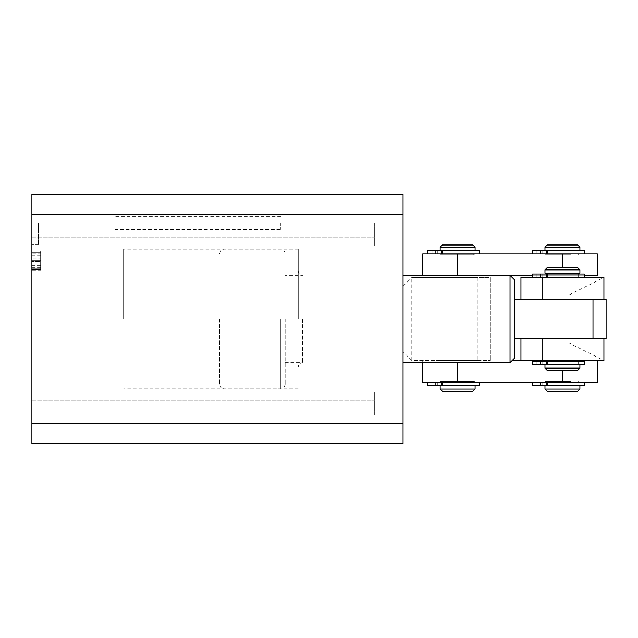 <?xml version="1.0" encoding="UTF-8"?>
<svg xmlns="http://www.w3.org/2000/svg" width="638" height="638" viewBox="0 0 638 638"><rect width="100%" height="100%" fill="white"/><g stroke="black" fill="none" stroke-linecap="round" stroke-linejoin="round"><path stroke-width="0.48" stroke-dasharray="3.19 2.39" d="M298.257 319L298.257 249.139L298.257 319M123.597 319L123.597 249.139L123.597 319M31.9 222.933L31.9 244.769L31.9 222.933M38.447 222.933L38.447 244.769L38.447 222.933M280.792 222.933L280.792 229.489L280.792 222.933M114.864 222.933L114.864 229.489L114.864 222.933M403.056 319L403.056 275.337L403.056 319M403.056 415.067L403.056 392.139L403.056 415.067M374.673 415.067L374.673 392.139L374.673 415.067M31.9 415.067L31.9 400.217L31.9 415.067M403.056 222.933L403.056 245.861L403.056 222.933M374.673 222.933L374.673 245.861L374.673 222.933M31.9 253.174L31.9 270.137L31.9 251.093L31.9 253.174L40.633 253.174L40.633 258.039L31.9 258.039L40.633 258.039L40.633 253.86L31.9 253.86M31.9 214.264L31.9 194.55L403.056 194.55L403.056 214.264L31.9 214.264L31.9 443.45L403.056 443.45L403.056 423.736L31.9 423.736M40.633 253.86L40.633 251.093L31.9 251.093L31.9 269.627L31.9 251.093L40.633 251.093L31.9 251.093L40.633 251.093L40.633 251.866L31.9 251.866L31.9 260.615L31.9 251.866L40.633 251.866L40.633 251.093L31.9 251.093L40.633 251.093L40.633 251.866L31.9 251.866L40.633 251.866L40.633 253.055L31.9 253.055M403.056 423.736L403.056 214.264M40.633 253.055L40.633 269.603L31.9 269.603M40.633 269.603L40.633 270.137L31.9 270.137M40.633 270.137L40.633 252.855L31.9 252.855M40.633 252.855L40.633 251.866L31.9 251.866L40.633 251.866L31.9 251.866L40.633 251.866L40.633 253.174M40.633 258.813L40.633 267.808L40.633 258.813L31.9 258.813L31.9 267.808L31.9 258.813L40.633 258.813M40.633 267.761L31.9 267.761M40.633 267.808L31.9 267.808M40.633 265.376L40.633 251.093L40.633 251.866L31.9 251.866L40.633 251.866L40.633 252.72L31.9 252.72L40.633 252.712L40.633 268L31.9 268L31.9 261.389L31.9 268.853L31.9 268L40.633 268L40.633 268.853L31.9 268.853L40.633 268.853L40.633 269.627L31.9 269.627L40.633 269.627L40.633 265.376L31.9 265.376M40.633 261.133L31.9 261.133M40.633 255.846L31.9 255.846M40.633 261.389L40.633 268.853L40.633 261.389L31.9 261.389L40.633 261.389M40.633 252.712L40.633 260.615L40.633 252.712M40.633 251.866L31.9 251.866L40.633 251.866M40.633 260.615L31.9 260.615L40.633 260.615M40.633 256.085L31.9 256.085M40.633 265.336L31.9 265.336M40.633 268.853L31.9 268.853L40.633 268.853M577.717 267.697L547.149 267.697M544.972 269.874L579.902 269.874M547.149 370.303L577.717 370.303M579.902 368.126L544.972 368.126M544.972 364.848L579.902 364.848L544.972 364.848M546.28 360.486L578.594 360.486L546.28 360.486M578.594 361.355L578.594 364.848L546.28 364.848L578.594 364.848L562.437 364.848L578.594 364.848L578.594 361.355L562.437 361.355L578.594 361.355M546.28 361.355L546.28 364.848M544.972 382.314L544.972 360.486L579.902 360.486L544.972 360.486L544.972 277.514L544.972 360.486L544.972 299.35L579.902 299.35L579.902 338.65L544.972 338.65L579.902 338.65L544.972 338.65L579.902 338.65L579.902 360.486L579.902 277.514L544.972 277.514L579.902 277.514L544.972 277.514L579.902 277.514L544.972 277.514L579.902 277.514L579.902 360.486L544.972 360.486L579.902 360.486L544.972 360.486L579.902 360.486L544.972 360.486L579.902 360.486L579.902 382.314L544.972 382.314L579.902 382.314M546.28 273.152L578.594 273.152L546.28 273.152M578.594 274.021L578.594 277.514L546.28 277.514L578.594 277.514L562.437 277.514L578.594 277.514L578.594 274.021L562.437 274.021L578.594 274.021M546.28 274.021L546.28 277.514M544.972 273.152L579.902 273.152M219.663 319L219.663 384.499L219.663 319M285.162 319L285.162 384.499L285.162 319M514.403 358.301L514.403 299.35L603.915 299.35L520.951 299.35L520.951 338.65L606.1 338.65L606.1 299.35L592.997 299.35L592.997 338.65L542.786 338.65M579.902 277.514L579.902 299.35L544.972 299.35L579.902 299.35L544.972 299.35L544.972 277.514M510.033 275.337L510.033 362.663M514.403 299.35L514.403 279.699M592.997 299.35L542.786 299.35M592.997 338.65L514.403 338.65M544.972 275.768L579.902 275.768L544.972 275.768L544.972 253.94L579.902 253.94L544.972 253.94M579.902 275.768L579.902 253.94M440.172 275.768L475.103 275.768L440.172 275.768L440.172 253.94L475.103 253.94L440.172 253.94M475.103 275.768L475.103 253.94M422.707 275.768L457.637 275.768L422.707 275.768L422.707 275.337M422.707 253.94L597.367 253.94M510.472 275.768L597.367 275.768M584.352 275.768L532.523 275.768M568.984 294.987L520.951 294.987L520.951 277.514L603.915 277.514L568.984 294.987L568.984 343.013L603.915 360.486L512.218 360.486M520.951 294.987L520.951 343.013L568.984 343.013M520.951 343.013L520.951 360.486M603.915 338.65L603.915 299.35M603.915 277.514L603.915 360.486M577.717 244.984L547.149 244.984M544.972 247.169L579.902 247.169M547.149 391.269L577.717 391.269M579.902 389.084L544.972 389.084M570.795 385.807L544.972 385.807L570.795 385.807M570.173 381.444L546.28 381.444L570.173 381.444M570.173 385.807L546.28 385.807L570.173 385.807M570.795 254.809L544.972 254.809L570.795 254.809M570.795 381.444L544.972 381.444L570.795 381.444M570.173 250.447L546.28 250.447L570.173 250.447M570.173 254.809L546.28 254.809L570.173 254.809M570.795 250.447L544.972 250.447L570.795 250.447M472.918 244.984L442.357 244.984M440.172 247.169L475.103 247.169M442.357 391.269L472.918 391.269M475.103 389.084L440.172 389.084M474.417 385.807L440.172 385.807L474.417 385.807M473.157 381.444L441.48 381.444L473.157 381.444M473.157 385.807L441.48 385.807L473.157 385.807M474.417 254.809L440.172 254.809L474.417 254.809M474.417 381.444L440.172 381.444L474.417 381.444M473.157 250.447L441.48 250.447L473.157 250.447M473.157 254.809L441.48 254.809L473.157 254.809M474.417 250.447L440.172 250.447L474.417 250.447M440.172 277.514L475.103 277.514L440.172 277.514L440.172 360.486L475.103 360.486L440.172 360.486L440.172 382.314L475.103 382.314L440.172 382.314M475.103 277.514L475.103 382.314M422.707 360.486L422.707 362.663M597.367 382.314L422.707 382.314M532.523 382.314L532.523 385.807L536.885 385.807L536.885 382.314L532.523 382.314L539.509 382.314L536.885 382.314L536.885 385.807L542.125 385.807L542.125 382.314L542.125 385.807L546.495 385.807L546.495 382.314L539.509 382.314L584.352 382.314L532.523 382.314L562.437 382.314L546.495 382.314L546.495 385.807L578.594 385.807L539.509 385.807L584.352 385.807M562.437 382.314L578.594 382.314L562.437 382.314L562.437 370.303M532.523 385.807L539.509 385.807L532.523 385.807M427.723 382.314L427.723 385.807L432.085 385.807L432.085 382.314L427.723 382.314L434.709 382.314L432.085 382.314L432.085 385.807L437.325 385.807L437.325 382.314L437.325 385.807L441.695 385.807L441.695 382.314L434.709 382.314L479.561 382.314L427.723 382.314L457.637 382.314L441.695 382.314L441.695 385.807L473.795 385.807L434.709 385.807L479.561 385.807M457.637 382.314L473.795 382.314L457.637 382.314L457.637 362.663M427.723 385.807L434.709 385.807L427.723 385.807M532.523 364.848L539.509 364.848L532.523 364.848L536.885 364.848L536.885 361.355L536.885 364.848L542.125 364.848L542.125 361.355L542.125 364.848L546.495 364.848L546.495 361.355L562.437 361.355L546.495 361.355L546.495 364.848L562.437 364.848L539.509 364.848L584.352 364.848M532.523 361.355L584.352 361.355M532.523 274.021L546.495 274.021L546.495 277.514L562.437 277.514L532.523 277.514L546.495 277.514L546.495 274.021L562.437 274.021L542.125 274.021L542.125 277.514L542.125 274.021L539.509 274.021L584.352 274.021M563.872 277.514L584.352 277.514L563.872 277.514M547.444 277.514L540.673 277.514L547.444 277.514L547.444 274.021M536.885 274.021L536.885 277.514L532.523 277.514L536.885 277.514L536.885 274.021M532.523 253.94L536.885 253.94L536.885 250.447L536.885 253.94L532.523 253.94L532.523 250.447L546.495 250.447L546.495 253.94L578.594 253.94L532.523 253.94L546.495 253.94L546.495 250.447L578.594 250.447L542.125 250.447L542.125 253.94L542.125 250.447L539.509 250.447L584.352 250.447M563.872 253.94L584.352 253.94L563.872 253.94M547.444 253.94L540.673 253.94L547.444 253.94L547.444 250.447M427.723 253.94L432.085 253.94L432.085 250.447L432.085 253.94L427.723 253.94L427.723 250.447L441.695 250.447L441.695 253.94L473.795 253.94L427.723 253.94L441.695 253.94L441.695 250.447L473.795 250.447L437.325 250.447L437.325 253.94L437.325 250.447L434.709 250.447L479.561 250.447M459.081 253.94L479.561 253.94L459.081 253.94M442.652 253.94L435.874 253.94L442.652 253.94L442.652 250.447M475.103 360.486L440.172 360.486L475.103 360.486M477.288 277.514L411.789 277.514L411.789 360.486L477.288 360.486L411.789 360.486L403.056 351.745L403.056 286.255L411.789 277.514L477.288 277.514L477.288 360.486L477.288 277.514L490.383 277.514L490.383 360.486L490.383 277.514L477.288 277.514M411.789 360.486L403.056 351.745L403.056 286.255L411.789 277.514M477.288 360.486L490.383 360.486L477.288 360.486M302.627 319L302.627 362.663L302.627 319M224.026 319L224.026 388.861L224.026 319M280.792 319L280.792 388.861L280.792 319M457.637 275.337L457.637 253.94M562.437 267.697L562.437 253.94M547.444 382.314L547.444 385.807M540.673 382.314L540.673 385.807M442.652 382.314L442.652 385.807M435.874 382.314L435.874 385.807M547.444 361.355L547.444 364.848M540.673 361.355L540.673 364.848M540.673 274.021L540.673 277.514M540.673 250.447L540.673 253.94M435.874 250.447L435.874 253.94M285.162 362.663L302.627 362.663C299.972 362.926 298.52 364.378 298.257 367.033M298.257 249.139L123.597 249.139M38.447 201.106L31.9 201.106L38.447 201.106M280.792 216.386L114.864 216.386M298.257 270.967C298.52 273.622 299.972 275.074 302.627 275.337L285.162 275.337M374.673 392.139L403.056 392.139L374.673 392.139M31.9 400.217L374.673 400.217L31.9 400.217M374.673 200.013L403.056 200.013L374.673 200.013M31.9 208.092L374.673 208.092L31.9 208.092M31.9 237.783L374.673 237.783L31.9 237.783M374.673 245.861L403.056 245.861L374.673 245.861M31.9 429.908L374.673 429.908L31.9 429.908M374.673 437.987L403.056 437.987L374.673 437.987M114.864 229.489L280.792 229.489M38.447 244.769L31.9 244.769L38.447 244.769M298.257 388.861L123.597 388.861M285.162 384.499C283.886 388.064 282.427 389.523 280.792 388.861L224.026 388.861C223.085 388.343 221.442 390.057 219.663 384.499M219.663 253.501C221.442 247.943 223.085 249.657 224.026 249.139L280.792 249.139C282.817 248.82 284.277 250.271 285.162 253.501M578.594 381.444L578.594 382.314M579.902 254.809L579.902 381.444M578.594 253.94L578.594 254.809M546.28 250.447L546.28 254.809M544.972 254.809L544.972 381.444M546.28 381.444L546.28 385.807M473.795 381.444L473.795 382.314M475.103 254.809L475.103 381.444M473.795 253.94L473.795 254.809M441.48 250.447L441.48 254.809M440.172 254.809L440.172 381.444M441.48 381.444L441.48 385.807"/><path stroke-width="0.96" d="M403.056 214.264L403.056 423.736L31.9 423.736L31.9 194.55L403.056 194.55L403.056 214.264L31.9 214.264M31.9 423.736L31.9 443.45L403.056 443.45L403.056 423.736M577.717 267.697L579.902 269.874L579.902 273.152L544.972 273.152L544.972 269.874L547.149 267.697L577.717 267.697M547.149 370.303L544.972 368.126L579.902 368.126L577.717 370.303L547.149 370.303M579.902 364.848L579.902 368.126M544.972 364.848L544.972 368.126M578.594 360.486L578.594 361.355M546.28 360.486L546.28 361.355M578.594 273.152L578.594 274.021M546.28 273.152L546.28 274.021M579.902 269.874L544.972 269.874M510.033 275.337L514.403 279.699L514.403 358.301L510.033 362.663L510.033 275.337L403.056 275.337M514.403 299.35L542.786 299.35L520.951 299.35L520.951 277.514L542.786 277.514L542.786 299.35L606.1 299.35L606.1 338.65L542.786 338.65L542.786 360.486L520.951 360.486L520.951 338.65L542.786 338.65L514.403 338.65M592.997 338.65L592.997 299.35M422.707 275.337L422.707 253.94L597.367 253.94L597.367 275.768L584.352 275.768M532.523 275.768L510.472 275.768M542.786 360.486L603.915 360.486L603.915 338.65M542.786 277.514L603.915 277.514L603.915 299.35M544.972 247.169L547.149 244.984L577.717 244.984L579.902 247.169L544.972 247.169L544.972 250.447M577.717 391.269L547.149 391.269L544.972 389.084L579.902 389.084L577.717 391.269M440.172 247.169L442.357 244.984L472.918 244.984L475.103 247.169L440.172 247.169L440.172 250.447M472.918 391.269L442.357 391.269L440.172 389.084L475.103 389.084L472.918 391.269M422.707 362.663L422.707 382.314L597.367 382.314L597.367 360.486M512.218 360.486L520.951 360.486M584.352 382.314L584.352 385.807L532.523 385.807L532.523 382.314M479.561 382.314L479.561 385.807L427.723 385.807L427.723 382.314M532.523 361.355L532.523 364.848L532.523 361.355L540.673 361.355L540.673 364.848L532.523 364.848M547.444 361.355L547.444 364.848L584.352 364.848L584.352 361.355L540.673 361.355M547.444 364.848L540.673 364.848M532.523 274.021L532.523 277.514L532.523 274.021L540.673 274.021L540.673 277.514M584.352 277.514L584.352 274.021L540.673 274.021M584.352 253.94L584.352 250.447L532.523 250.447L532.523 253.94M479.561 253.94L479.561 250.447L427.723 250.447L427.723 253.94M457.637 275.337L457.637 253.94M562.437 267.697L562.437 253.94M457.637 362.663L457.637 382.314M562.437 370.303L562.437 382.314M547.444 382.314L547.444 385.807M540.673 382.314L540.673 385.807M442.652 382.314L442.652 385.807M435.874 382.314L435.874 385.807M547.444 274.021L547.444 277.514M547.444 250.447L547.444 253.94M540.673 250.447L540.673 253.94M442.652 250.447L442.652 253.94M435.874 250.447L435.874 253.94M510.033 362.663L403.056 362.663M579.902 385.807L579.902 389.084M579.902 247.169L579.902 250.447M544.972 385.807L544.972 389.084M475.103 385.807L475.103 389.084M475.103 247.169L475.103 250.447M440.172 385.807L440.172 389.084"/></g></svg>
